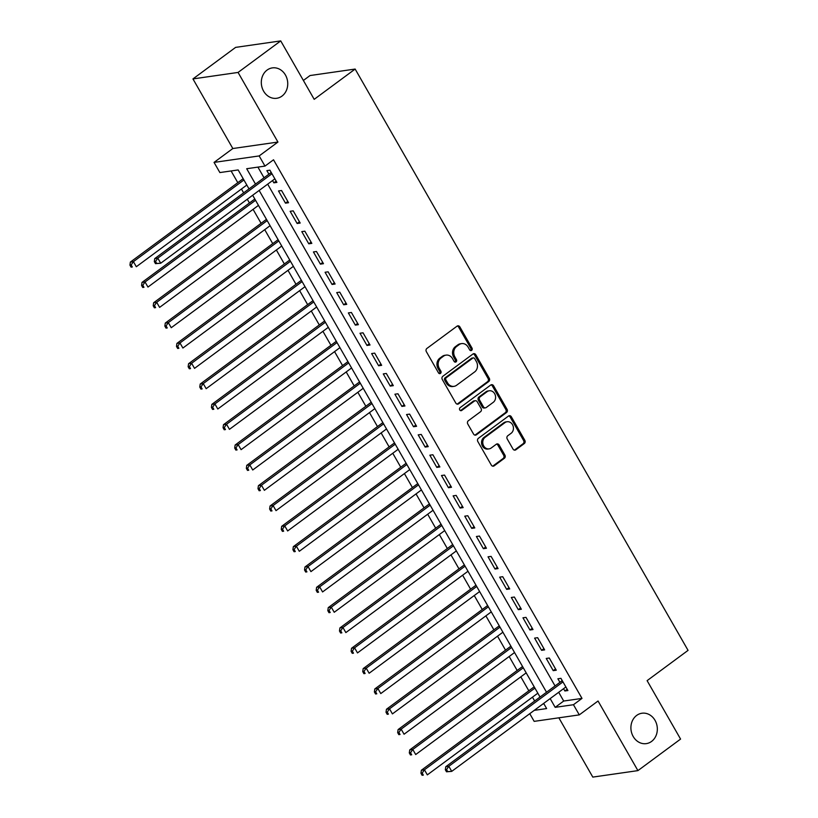 <?xml version="1.0" encoding="UTF-8"?>
<svg xmlns="http://www.w3.org/2000/svg" width="818" height="818" viewBox="0 0 818 818"><rect width="100%" height="100%" fill="white"/><g stroke="black" fill="none" stroke-linecap="round" stroke-linejoin="round"><path stroke-width="1.23" d="M471.628 350.37A1.646 1.411 81.8 0 0 472.006 348.11L459.869 326.914A2.352 2.025 81.8 0 0 457.047 326.157L426.904 348.437A2.352 2.025 81.8 0 0 426.362 351.679L438.509 372.875A1.646 1.411 81.8 0 0 440.851 371.137L439.276 368.397A7.536 6.462 81.8 0 1 440.984 358.049L443.499 356.188A7.536 6.462 81.8 0 1 446.086 355.114A7.536 6.462 81.8 0 1 452.518 358.611L454.082 361.362A1.646 1.411 81.8 0 0 456.424 359.623L454.859 356.883A7.536 6.462 81.8 0 1 456.556 346.535L459.072 344.675A7.536 6.462 81.8 0 1 461.659 343.601A7.536 6.462 81.8 0 1 468.09 347.098L469.665 349.838A1.646 1.411 81.8 0 0 471.628 350.37M470.432 350.533A1.646 1.411 81.8 0 0 470.79 348.284L458.642 327.088A2.352 2.025 81.8 0 0 457.262 326.014M439.276 373.56A1.646 1.411 81.8 0 0 439.634 371.311L438.059 368.57L439.276 368.397M454.859 362.047A1.646 1.411 81.8 0 0 455.207 359.797L453.642 357.057L454.859 356.883M636.67 715.423A15.348 13.17 81.8 0 0 631.854 733.521A15.348 13.17 81.8 0 0 646.302 743.623A15.348 13.17 81.8 0 0 651.568 741.435A15.348 13.17 81.8 0 0 656.384 723.337A15.348 13.17 81.8 0 0 641.936 713.235A15.348 13.17 81.8 0 0 636.67 715.423M267.077 70.082A15.348 13.17 81.8 0 0 262.261 88.18A15.348 13.17 81.8 0 0 276.709 98.283A15.348 13.17 81.8 0 0 281.975 96.105A15.348 13.17 81.8 0 0 286.791 77.996A15.348 13.17 81.8 0 0 272.343 67.894A15.348 13.17 81.8 0 0 267.077 70.082M513.019 449.062A2.352 2.025 81.8 0 0 515.831 449.818L524.287 443.56A2.352 2.025 81.8 0 0 524.819 440.329L511.342 416.791A2.352 2.025 81.8 0 0 508.52 416.035L478.377 438.325A2.352 2.025 81.8 0 0 477.845 441.556L491.321 465.094A2.352 2.025 81.8 0 0 494.144 465.851L504.358 458.305A2.352 2.025 81.8 0 0 504.89 455.064L499.123 444.992A2.352 2.025 81.8 0 0 496.301 444.235L491.24 447.978A6.299 5.409 81.8 0 1 489.072 448.877A6.299 5.409 81.8 0 1 483.152 444.736A6.299 5.409 81.8 0 1 485.125 437.303L504.972 422.63A6.299 5.409 81.8 0 1 507.129 421.74A6.299 5.409 81.8 0 1 513.06 425.881A6.299 5.409 81.8 0 1 511.086 433.305L507.774 435.749A2.352 2.025 81.8 0 0 507.242 438.99L513.019 449.062M558.694 692.294L563.704 701.036L581.997 698.408L573.459 704.717L579.287 714.881L534.164 721.364L529.767 713.674M280.727 40.9L238.069 72.434L192.956 78.917L235.615 47.383L280.727 40.9L314.194 99.336L355.145 69.06L688.061 650.371L647.11 680.648L680.576 739.083L637.917 770.617L598.05 701.006L579.287 714.881M192.956 78.917L232.823 148.528L277.936 142.056L238.069 72.434M277.936 142.056L259.163 155.931L264.991 166.095L246.699 168.723L255.502 184.101M581.997 698.408L273.519 159.786L264.991 166.095M488.755 381.515A2.352 2.025 81.8 0 0 489.287 378.284L475.8 354.746A2.352 2.025 81.8 0 0 472.988 353.989L442.835 376.27A2.352 2.025 81.8 0 0 442.303 379.511L455.79 403.049A2.352 2.025 81.8 0 0 458.612 403.806L488.755 381.515L487.538 381.689A2.352 2.025 81.8 0 0 488.07 378.458L474.583 354.92A2.352 2.025 81.8 0 0 473.203 353.846M493.571 385.769L507.058 409.307A2.352 2.025 81.8 0 1 506.526 412.538L476.373 434.828A2.352 2.025 81.8 0 1 473.561 434.072L467.784 424A2.352 2.025 81.8 0 1 468.315 420.769L480.544 411.72A2.352 2.025 81.8 0 0 481.076 408.489L477.252 401.812A2.352 2.025 81.8 0 0 474.43 401.055L461.7 410.462A1.646 1.411 81.8 0 1 460.105 407.671L490.759 385.012A2.352 2.025 81.8 0 1 493.571 385.769L492.354 385.943L505.831 409.481L507.058 409.307M558.858 717.815L592.805 777.1L637.917 770.617M272.547 180.553L273.856 182.833L276.903 182.394L269.92 170.195L266.873 170.635L268.907 174.193M288.539 202.721L281.556 190.522L278.509 190.962L285.492 203.161L288.539 202.721M300.186 223.048L293.202 210.85L290.145 211.289L297.139 223.488L300.186 223.048M311.822 243.375L304.838 231.177L301.791 231.617L308.775 243.805L311.822 243.375M323.468 263.693L316.474 251.504L313.427 251.944L320.411 264.132L323.468 263.693M335.104 284.02L328.12 271.832L325.073 272.261L332.057 284.459L335.104 284.02M346.74 304.347L339.756 292.149L336.709 292.588L343.693 304.787L346.74 304.347M358.386 324.674L351.403 312.476L348.356 312.916L355.339 325.114L358.386 324.674M370.022 345.002L363.039 332.803L359.992 333.243L366.975 345.441L370.022 345.002M381.669 365.329L374.685 353.131L371.638 353.57L378.622 365.758L381.669 365.329M393.305 385.646L386.321 373.458L383.274 373.898L390.258 386.086L393.305 385.646M404.951 405.973L397.967 393.785L394.91 394.215L401.904 406.413L404.951 405.973M416.587 426.301L409.603 414.102L406.556 414.542L413.54 426.74L416.587 426.301M428.233 446.628L421.239 434.43L418.192 434.869L425.176 447.068L428.233 446.628M439.869 466.955L432.886 454.757L429.839 455.197L436.822 467.395L439.869 466.955M451.505 487.283L444.522 475.084L441.475 475.524L448.458 487.712L451.505 487.283M463.152 507.6L456.168 495.411L453.121 495.851L460.105 508.039L463.152 507.6M474.788 527.927L467.804 515.739L464.757 516.168L471.741 528.367L474.788 527.927M486.434 548.254L479.45 536.056L476.403 536.496L483.387 548.694L486.434 548.254M498.07 568.582L491.086 556.383L488.039 556.823L495.023 569.021L498.07 568.582M509.716 588.909L502.733 576.71L499.675 577.15L506.669 589.349L509.716 588.909M521.352 609.236L514.369 597.038L511.322 597.477L518.305 609.666L521.352 609.236M532.999 629.553L526.005 617.365L522.958 617.805L529.941 629.993L532.999 629.553M544.635 649.881L537.651 637.692L534.604 638.122L541.588 650.32L544.635 649.881M556.271 670.208L549.287 658.009L546.24 658.449L553.224 670.648L556.271 670.208M257.915 167.107L264.04 177.792M267.68 184.152L555.054 685.934M563.561 688.695L564.87 690.975L567.917 690.535L560.933 678.337L557.886 678.776L559.921 682.335M231.095 170.962L237.803 182.67M241.443 189.019L243.641 192.874M247.281 199.224L249.439 202.987M253.079 209.347L261.085 223.314M264.725 229.674L272.721 243.641M276.361 250.001L284.357 263.969M287.997 270.329L296.004 284.296M299.644 290.646L307.64 304.623M311.28 310.973L319.286 324.94M322.926 331.3L330.922 345.268M334.562 351.628L342.568 365.595M346.208 371.955L354.204 385.922M357.844 392.282L365.851 406.249M369.491 412.599L377.487 426.577M381.127 432.926L389.123 446.894M392.763 453.254L400.769 467.221M404.409 473.581L412.405 487.548M416.045 493.908L424.051 507.876M427.691 514.236L435.687 528.203M439.327 534.553L447.334 548.53M450.974 554.88L458.97 568.847M462.61 575.207L470.606 589.175M474.256 595.535L482.252 609.502M485.892 615.862L493.888 629.829M497.528 636.189L505.534 650.157M509.174 656.506L517.17 670.484M520.81 676.834L528.817 690.801M532.457 697.161L534.655 701.006M542.794 704.042L543.95 703.879M355.145 69.06L310.032 75.542L303.376 80.461M249.02 188.897L238.161 169.939L219.878 172.567L214.05 162.404L259.163 155.931M232.823 148.528L214.05 162.404M550.166 698.592L555.177 707.345L573.459 704.717M259.153 190.461L546.526 692.243M534.266 710.351L546.639 708.572L543.673 703.398M540.033 697.038L252.66 195.257M563.704 701.036L555.177 707.345M273.856 182.833L276.167 181.115M285.492 203.161L287.813 201.443M297.139 223.488L299.449 221.77M308.775 243.805L311.096 242.097M320.411 264.132L322.732 262.425M332.057 284.459L334.378 282.752M343.693 304.787L346.014 303.069M355.339 325.114L357.65 323.396M366.975 345.441L369.296 343.724M378.622 365.758L380.932 364.051M390.258 386.086L392.579 384.378M401.904 406.413L404.215 404.705M413.54 426.74L415.861 425.023M425.176 447.068L427.497 445.35M436.822 467.395L439.143 465.677M448.458 487.712L450.779 486.004M460.105 508.039L462.415 506.332M471.741 528.367L474.062 526.659M483.387 548.694L485.698 546.976M495.023 569.021L497.344 567.303M506.669 589.349L508.98 587.631M518.305 609.666L520.626 607.958M529.941 629.993L532.262 628.285M541.588 650.32L543.909 648.613M553.224 670.648L555.545 668.93M564.87 690.975L567.181 689.257M461.659 343.601L460.442 343.775A7.536 6.462 81.8 0 0 457.855 344.848L459.072 344.675M453.642 357.057A7.536 6.462 81.8 0 1 455.34 346.709L457.855 344.848M446.086 355.114L444.859 355.298A7.536 6.462 81.8 0 0 442.282 356.372L443.499 356.188M438.059 368.57A7.536 6.462 81.8 0 1 439.767 358.223L442.282 356.372M457.17 404.123A2.352 2.025 81.8 0 0 457.385 403.98L487.538 381.689M474.716 358.673A1.646 1.411 81.8 0 0 472.743 358.141L446.28 377.701A1.646 1.411 81.8 0 0 445.912 379.971L447.569 382.865A7.536 6.462 81.8 0 0 454 386.352A7.536 6.462 81.8 0 0 456.577 385.278L474.665 371.914A7.536 6.462 81.8 0 0 476.373 361.566L474.716 358.673M473.305 357.906L472.088 358.079A1.646 1.411 81.8 0 0 471.526 358.315L472.743 358.141M454 386.352L452.773 386.536A7.536 6.462 81.8 0 1 446.342 383.039L444.685 380.145A1.646 1.411 81.8 0 1 445.064 377.875L471.526 358.315M474.941 435.145A2.352 2.025 81.8 0 0 475.156 435.002L505.299 412.712A2.352 2.025 81.8 0 0 505.831 409.481M475.238 400.718L474.021 400.892A2.352 2.025 81.8 0 0 473.213 401.229L460.503 410.626M493.234 402.344A6.299 5.409 81.8 0 0 495.207 394.92A6.299 5.409 81.8 0 0 489.276 390.779A6.299 5.409 81.8 0 0 487.119 391.669L480.125 396.842A2.352 2.025 81.8 0 0 479.593 400.074L483.418 406.761A2.352 2.025 81.8 0 0 486.24 407.517L493.234 402.344M489.276 390.779L488.06 390.953A6.299 5.409 81.8 0 0 485.902 391.842L487.119 391.669M485.432 407.855L484.215 408.029A2.352 2.025 81.8 0 1 482.201 406.935L478.377 400.247A2.352 2.025 81.8 0 1 478.908 397.016L485.902 391.842M492.354 385.943A2.352 2.025 81.8 0 0 490.964 384.869M507.129 421.74L505.913 421.914A6.299 5.409 81.8 0 0 503.755 422.804L504.972 422.63M489.072 448.877L487.855 449.051A6.299 5.409 81.8 0 1 481.925 444.91A6.299 5.409 81.8 0 1 483.908 437.477L503.755 422.804M492.712 466.168A2.352 2.025 81.8 0 0 492.927 466.025L503.142 458.479A2.352 2.025 81.8 0 0 503.673 455.237L497.896 445.166A2.352 2.025 81.8 0 0 496.516 444.102M514.399 450.125A2.352 2.025 81.8 0 0 514.614 449.992L523.07 443.745A2.352 2.025 81.8 0 0 523.602 440.503L510.115 416.965A2.352 2.025 81.8 0 0 508.735 415.892M243.171 178.692L130.369 262.087L133.416 261.648L136.32 266.729L246.811 185.052M243.907 179.97L133.416 261.648L131.156 264.95L129.939 265.124L131.095 267.159L132.322 266.975L131.156 264.95M132.322 266.975L131.095 267.159M129.939 265.124L130.369 262.087M271.525 173.007L270.267 173.181L154.755 258.59L157.802 258.151L271.954 173.753M155.543 261.443L157.802 258.151L160.706 263.232L155.481 263.652L156.708 263.478L155.543 261.443L154.316 261.617L155.481 263.652M274.868 178.835L160.706 263.232L156.708 263.478M270.267 173.181A2.403 2.055 81.8 0 0 270.819 172.567L271.055 172.179M154.755 258.59L154.316 261.617M254.817 199.019L142.005 282.414L145.052 281.975L147.966 287.057L258.457 205.379M255.543 200.298L145.052 281.975L142.792 285.277L141.575 285.451L142.741 287.476L143.958 287.302L142.792 285.277M143.958 287.302L142.741 287.476M141.575 285.451L142.005 282.414M266.453 219.347L153.651 302.742L156.698 302.302L159.602 307.384L270.093 225.696M267.189 220.615L156.698 302.302L154.438 305.595L153.211 305.768L154.377 307.803L155.604 307.629L154.438 305.595M155.604 307.629L154.377 307.803M153.211 305.768L153.651 302.742M278.1 239.674L165.287 323.069L168.334 322.629L171.248 327.711L281.74 246.024M278.826 240.942L168.334 322.629L166.074 325.922L164.858 326.096L166.023 328.13L167.24 327.957L166.074 325.922M167.24 327.957L166.023 328.13M164.858 326.096L165.287 323.069M289.736 259.991L176.923 343.396L179.98 342.957L182.884 348.039L293.376 266.351M290.462 261.269L179.98 342.957L177.721 346.249L176.494 346.423L177.659 348.458L178.876 348.284L177.721 346.249M178.876 348.284L177.659 348.458M176.494 346.423L176.923 343.396M301.372 280.318L188.569 363.713L191.617 363.284L194.531 368.366L305.012 286.678M302.108 281.596L191.617 363.284L189.357 366.576L188.14 366.75L189.306 368.785L190.522 368.611L189.357 366.576M190.522 368.611L189.306 368.785M188.14 366.75L188.569 363.713M313.018 300.646L200.206 384.041L203.253 383.601L206.167 388.683L316.658 307.006M313.744 301.924L203.253 383.601L200.993 386.904L199.776 387.078L200.942 389.112L202.158 388.928L200.993 386.904M202.158 388.928L200.942 389.112M199.776 387.078L200.206 384.041M324.654 320.973L211.852 404.368L214.899 403.928L217.803 409.01L328.294 327.333M325.39 322.251L214.899 403.928L212.639 407.231L211.422 407.405L212.578 409.429L213.805 409.256L212.639 407.231M213.805 409.256L212.578 409.429M211.422 407.405L211.852 404.368M336.3 341.3L223.488 424.695L226.535 424.256L229.449 429.338L339.94 347.65M337.026 342.568L226.535 424.256L224.275 427.548L223.058 427.722L224.224 429.757L225.441 429.583L224.275 427.548M225.441 429.583L224.224 429.757M223.058 427.722L223.488 424.695M347.936 361.628L235.134 445.023L238.181 444.583L241.085 449.665L351.576 367.977M348.673 362.895L238.181 444.583L235.921 447.875L234.705 448.049L235.86 450.084L237.087 449.91L235.921 447.875M237.087 449.91L235.86 450.084M234.705 448.049L235.134 445.023M359.583 381.945L246.77 465.35L249.817 464.91L252.731 469.992L363.223 388.305M360.309 383.223L249.817 464.91L247.557 468.203L246.341 468.377L247.506 470.411L248.723 470.238L247.557 468.203M248.723 470.238L247.506 470.411M246.341 468.377L246.77 465.35M371.219 402.272L258.416 485.667L261.463 485.238L264.367 490.319L374.859 408.632M371.955 403.55L261.463 485.238L259.204 488.53L257.977 488.704L259.142 490.739L260.369 490.565L259.204 488.53M260.369 490.565L259.142 490.739M257.977 488.704L258.416 485.667M382.865 422.599L270.052 505.994L273.1 505.555L276.014 510.636L386.505 428.959M383.591 423.877L273.1 505.555L270.84 508.857L269.623 509.031L270.789 511.066L272.005 510.882L270.84 508.857M272.005 510.882L270.789 511.066M269.623 509.031L270.052 505.994M394.501 442.927L281.689 526.322L284.746 525.882L287.65 530.964L398.141 449.286M395.227 444.205L284.746 525.882L282.486 529.185L281.259 529.358L282.425 531.383L283.641 531.209L282.486 529.185M283.641 531.209L282.425 531.383M281.259 529.358L281.689 526.322M406.137 463.254L293.335 546.649L296.382 546.209L299.296 551.291L409.777 469.604M406.873 464.522L296.382 546.209L294.122 549.502L292.905 549.676L294.071 551.71L295.288 551.536L294.122 549.502M295.288 551.536L294.071 551.71M292.905 549.676L293.335 546.649M417.783 483.581L304.971 566.976L308.018 566.537L310.932 571.618L421.423 489.931M418.509 484.849L308.018 566.537L305.758 569.829L304.541 570.003L305.707 572.038L306.924 571.864L305.758 569.829M306.924 571.864L305.707 572.038M304.541 570.003L304.971 566.976M429.419 503.898L316.617 587.304L319.664 586.864L322.568 591.946L433.059 510.258M430.156 505.176L319.664 586.864L317.404 590.156L316.188 590.33L317.343 592.365L318.57 592.191L317.404 590.156M318.57 592.191L317.343 592.365M316.188 590.33L316.617 587.304M441.066 524.226L328.253 607.621L331.3 607.191L334.214 612.273L444.706 530.585M441.792 525.504L331.3 607.191L329.041 610.484L327.824 610.657L328.989 612.692L330.206 612.518L329.041 610.484M330.206 612.518L328.989 612.692M327.824 610.657L328.253 607.621M452.702 544.553L339.899 627.948L342.946 627.508L345.85 632.59L456.342 550.913M453.438 545.831L342.946 627.508L340.687 630.811L339.47 630.985L340.625 633.02L341.852 632.835L340.687 630.811M341.852 632.835L340.625 633.02M339.47 630.985L339.899 627.948M464.348 564.88L351.536 648.275L354.583 647.836L357.497 652.917L467.988 571.24M465.074 566.158L354.583 647.836L352.323 651.138L351.106 651.312L352.272 653.337L353.488 653.163L352.323 651.138M353.488 653.163L352.272 653.337M351.106 651.312L351.536 648.275M475.984 585.207L363.182 668.603L366.229 668.163L369.133 673.245L479.624 591.557M476.72 586.475L366.229 668.163L363.969 671.455L362.742 671.629L363.908 673.664L365.125 673.49L363.969 671.455M365.125 673.49L363.908 673.664M362.742 671.629L363.182 668.603M487.63 605.535L374.818 688.93L377.865 688.49L380.779 693.572L491.27 611.884M488.356 606.803L377.865 688.49L375.605 691.783L374.388 691.956L375.554 693.991L376.771 693.817L375.605 691.783M376.771 693.817L375.554 693.991M374.388 691.956L374.818 688.93M499.266 625.852L386.454 709.257L389.511 708.817L392.415 713.899L502.906 632.212M499.992 627.13L389.511 708.817L387.251 712.11L386.024 712.284L387.19 714.318L388.407 714.145L387.251 712.11M388.407 714.145L387.19 714.318M386.024 712.284L386.454 709.257M510.902 646.179L398.1 729.574L401.147 729.145L404.061 734.227L514.542 652.539M511.639 647.457L401.147 729.145L398.887 732.437L397.671 732.611L398.836 734.646L400.053 734.472L398.887 732.437M400.053 734.472L398.836 734.646M397.671 732.611L398.1 729.574M522.549 666.506L409.736 749.901L412.783 749.462L415.697 754.544L526.189 672.866M523.275 667.785L412.783 749.462L410.524 752.764L409.307 752.938L410.472 754.973L411.689 754.789L410.524 752.764M411.689 754.789L410.472 754.973M409.307 752.938L409.736 749.901M534.185 686.834L421.382 770.229L424.43 769.789L427.333 774.871L537.825 693.194M534.921 688.112L424.43 769.789L422.17 773.092L420.953 773.266L422.108 775.29L423.335 775.116L422.17 773.092M423.335 775.116L422.108 775.29M420.953 773.266L421.382 770.229M562.539 681.149L561.281 681.322L445.769 766.732L448.816 766.292L562.968 681.895M446.556 769.585L448.816 766.292L451.72 771.374L446.495 771.793L447.722 771.619L446.556 769.585L445.34 769.758L446.495 771.793M565.882 686.977L451.72 771.374L447.722 771.619M561.281 681.322A2.403 2.055 81.8 0 0 561.833 680.709L562.068 680.32M445.769 766.732L445.34 769.758M470.79 348.284L472.006 348.11M439.634 371.311L440.851 371.137M455.207 359.797L456.424 359.623M455.34 346.709L456.556 346.535M439.767 358.223L440.984 358.049M458.642 327.088L459.869 326.914M457.385 403.98L458.612 403.806M474.583 354.92L475.8 354.746M488.07 378.458L489.287 378.284M445.064 377.875L446.28 377.701M444.685 380.145L445.912 379.971M446.342 383.039L447.569 382.865M505.299 412.712L506.526 412.538M475.156 435.002L476.373 434.828M473.213 401.229L474.43 401.055M460.534 410.626L461.7 410.462M478.908 397.016L480.125 396.842M478.377 400.247L479.593 400.074M482.201 406.935L483.418 406.761M483.908 437.477L485.125 437.303M497.896 445.166L499.123 444.992M503.673 455.237L504.89 455.064M503.142 458.479L504.358 458.305M492.927 466.025L494.144 465.851M510.115 416.965L511.342 416.791M523.602 440.503L524.819 440.329M523.07 443.745L524.287 443.56M514.614 449.992L515.831 449.818"/></g></svg>
